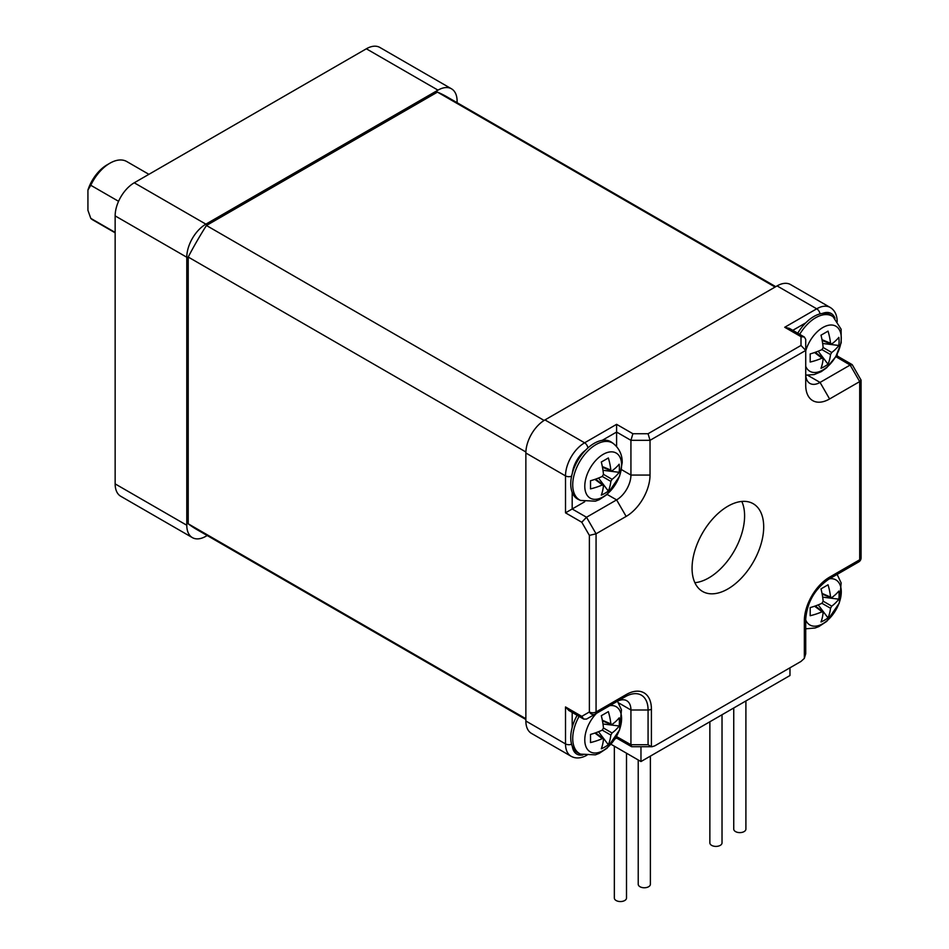 <?xml version="1.0" encoding="UTF-8"?>
<svg xmlns="http://www.w3.org/2000/svg" width="949" height="949" viewBox="0 0 949 949"><rect width="100%" height="100%" fill="white"/><g stroke="black" fill="none" stroke-linecap="round" stroke-linejoin="round"><path stroke-width="1.42" d="M148.91 174.331L126.775 161.544A33.773 19.502 120 0 0 109.894 163.216A33.773 19.502 120 0 0 90.784 185.28L118.566 201.307M90.784 185.28L87.925 190.061L87.925 210.275L90.784 218.365L115.149 232.422M457.098 102.694L457.098 101.175A27.011 15.599 120 0 0 451.499 88.815L379.861 47.45A27.011 15.599 120 0 0 366.35 48.79L134.248 182.789A27.011 15.599 120 0 0 115.149 215.886L115.149 483.895A27.011 15.599 120 0 0 120.737 496.256L192.374 537.62A27.011 15.599 120 0 0 205.886 536.28L207.19 535.521M451.499 88.815A27.011 15.599 120 0 0 437.987 90.143L205.886 224.154A27.011 15.599 120 0 0 186.787 257.238L186.787 525.248A27.011 15.599 120 0 0 192.374 537.62M90.784 218.365A33.773 19.502 120 0 0 93.002 220.038L115.149 232.813M109.894 163.216L107.023 164.877A29.716 17.153 120 0 0 87.925 190.061M775.76 286.669L446.884 96.798A249.895 144.284 120 0 0 437.453 92.112L206.431 225.494A249.895 144.284 120 0 0 188.21 257.037L188.21 523.801A249.895 144.284 120 0 0 196.989 529.637L525.865 719.508M437.453 92.112L775.096 287.049M206.431 225.494L544.097 420.443M188.21 257.037L525.888 451.985M188.21 523.801L525.865 718.737M603.469 739.342A57.118 30.439 63.6 0 1 601.31 748.797A54.757 44.33 47.2 0 0 608.345 744.74A57.118 35.327 -123.8 0 0 610.848 735.084L612.058 732.984A57.118 35.327 3.8 0 0 619.163 725.997A54.757 44.33 -167.2 0 0 619.163 717.871A57.118 30.439 176.4 0 1 612.058 724.467L610.848 723.767A57.118 35.327 -123.8 0 0 608.345 711.631A54.757 5.836 154.3 0 1 604.952 713.612A54.757 5.836 154.3 0 1 601.31 715.688A57.118 30.439 63.6 0 1 603.469 728.025L602.259 730.125A57.118 30.439 176.4 0 1 590.492 734.431A54.757 5.836 85.7 0 1 590.492 742.557A57.118 35.327 3.8 0 0 602.259 738.642L594.916 733.043M602.33 720.208L612.058 724.467M598.511 731.726L608.345 744.74M619.163 725.997L602.983 723.98M577.158 715.285A33.108 19.11 120 0 0 578.665 753.257L580.586 754.111L595.367 754.846L599.21 753.387L607.099 748.168L619.602 729.876L621.465 709.805L617.467 701.252M831.739 606.15A57.118 35.327 3.8 0 0 838.857 599.163A54.757 44.33 -167.2 0 0 838.857 591.037A57.118 30.439 176.4 0 1 831.739 597.633L830.529 596.933A57.118 35.327 -123.8 0 0 828.038 584.786A54.757 5.836 154.3 0 1 821.004 588.855A57.118 30.439 63.6 0 1 823.151 601.192L831.739 606.15L830.529 608.25A57.118 35.327 -123.8 0 1 828.038 617.906A54.757 44.33 47.2 0 1 821.004 621.963A57.118 30.439 63.6 0 0 823.151 612.508L814.598 606.209M823.151 612.508L821.941 611.808A57.118 35.327 3.8 0 1 810.173 615.723A54.757 5.836 85.7 0 0 810.209 611.785A54.757 5.836 85.7 0 0 810.173 607.597A57.118 30.439 176.4 0 0 821.941 603.291L823.151 601.192M822.012 593.374L831.739 597.633M818.192 604.893L828.038 617.906M838.857 599.163L822.664 597.146M822.012 339.695L830.529 343.253A57.118 35.327 -123.8 0 0 828.038 331.118A54.757 5.836 154.3 0 1 821.004 335.175A57.118 30.439 63.6 0 1 823.151 347.524L831.739 352.482A57.118 35.327 3.8 0 0 838.857 345.483A54.757 44.33 -167.2 0 0 838.857 337.358A57.118 30.439 176.4 0 1 831.739 343.953L830.529 343.253L831.739 343.953M831.739 352.482L830.529 354.57L821.941 349.612A57.118 30.439 176.4 0 1 810.173 353.918A54.757 5.836 85.7 0 1 810.173 362.043A57.118 35.327 3.8 0 0 821.941 358.141L814.598 352.542M823.151 358.841L821.941 358.141L823.151 358.841A57.118 30.439 63.6 0 1 821.004 368.295A54.757 44.33 47.2 0 0 824.645 366.444A54.757 44.33 47.2 0 0 828.038 364.226A57.118 35.327 -123.8 0 0 830.529 354.57M821.941 349.612L823.151 347.524M838.857 345.483L822.664 343.467M818.192 351.213L828.038 364.226M805.748 375.14L814.183 374.582L821.229 371.664L826.603 367.821L835.82 356.646L841.194 342.719L841.134 329.232L833.092 316.752L831.395 315.519A33.108 19.11 120 0 0 797.753 333.206M602.259 476.445A57.118 30.439 176.4 0 1 590.492 480.752A54.757 5.836 85.7 0 1 590.492 488.877A57.118 35.327 3.8 0 0 602.259 484.975L603.469 485.674A57.118 30.439 63.6 0 1 601.31 495.129A54.757 44.33 47.2 0 0 608.345 491.06A57.118 35.327 -123.8 0 0 610.848 481.404L602.259 476.445L603.469 474.358A57.118 30.439 63.6 0 0 601.31 462.009A54.757 5.836 154.3 0 0 608.345 457.952A57.118 35.327 -123.8 0 1 610.848 470.087L602.33 466.54M610.848 481.404L612.058 479.316A57.118 35.327 3.8 0 0 619.163 472.317A54.757 44.33 -167.2 0 0 619.389 468.272A54.757 44.33 -167.2 0 0 619.163 464.203A57.118 30.439 176.4 0 1 612.058 470.787M603.469 485.674L594.916 479.375M598.511 478.047L608.345 491.06M619.163 472.317L602.983 470.301M613.41 443.598L611.702 442.353A33.108 19.11 120 0 0 577.609 460.823A33.108 19.11 120 0 0 578.665 499.589L580.586 500.443L595.367 501.179L599.21 499.72L607.099 494.5L619.602 476.208L622.2 462.721C622.307 459.114 621.797 450.478 613.41 443.598A32.883 18.98 120 0 0 579.542 461.938A32.883 18.98 120 0 0 580.586 500.443M789.971 667.799L789.971 675.522L640.966 761.549L611.014 744.265M640.966 761.549L640.966 746.733M709.864 721.774L709.864 842.89A6.074 3.511 0 0 0 715.937 846.401A6.074 3.511 0 0 0 722.023 842.89L722.023 714.751M733.743 707.99L733.743 829.106A6.074 3.511 0 0 0 739.817 832.617A6.074 3.511 0 0 0 745.902 829.106L745.902 700.967M614.347 746.187L614.347 898.039A6.074 3.511 0 0 0 620.421 901.55A6.074 3.511 0 0 0 626.506 898.039L626.506 753.209M638.226 759.971L638.226 884.254A6.074 3.511 0 0 0 644.3 887.766A6.074 3.511 0 0 0 650.385 884.254L650.385 756.116M571.571 744.206A4.733 2.728 0 0 1 565.509 743.909A27.011 15.599 120 0 0 571.096 756.27L531.464 733.387A27.011 15.599 -60 0 1 525.865 721.015L525.865 453.005A27.011 15.599 -60 0 1 544.963 419.921L777.077 285.91A27.011 15.599 -60 0 1 790.576 284.581L830.221 307.464A27.011 15.599 120 0 0 816.709 308.805A4.733 2.728 60 0 1 820.007 313.905M631.761 746.733L630.931 744.728L630.931 709.994A20.261 11.696 -60 0 0 626.731 700.718A20.261 11.696 -60 0 0 616.601 701.714L625.177 696.768A4.733 2.728 -120 0 0 626.15 694.609A35.73 20.629 -60 0 1 651.417 709.188L651.417 746.661L652.034 746.733L631.761 746.733M614.999 738.986L616.601 738.061L616.601 736.329M804.337 658.369L805.725 653.719L805.725 618.973A4.733 2.728 180 0 1 804.337 620.907L804.337 658.369L801.003 661.429L654.763 745.867L652.034 746.733M651.417 709.188A4.733 2.728 0 0 1 648.072 709.994L648.072 744.728L651.417 746.661M525.865 721.015L565.509 743.909L565.509 706.958L568.842 710.481L583.742 719.093L586.518 719.093L616.601 701.714M626.15 694.609L596.067 711.975A4.733 2.728 180 0 1 589.376 711.975L581.784 716.365L583.742 719.093M589.376 711.975A4.733 3.855 60 0 0 595.094 714.134A4.733 2.728 -120 0 0 596.067 711.975L596.067 533.801L589.376 535.39L589.376 711.975M805.725 618.973C807.196 602.188 814.823 588.973 828.631 579.305L858.715 561.938A4.733 4.733 0 0 0 861.075 557.846A4.733 2.728 180 0 1 859.699 559.768L859.699 381.593L861.075 380.134L852.285 364.772L850.138 365.045L859.699 381.593L829.604 398.96A33.773 19.502 -60 0 1 805.725 385.175L805.725 350.43L650.029 440.324L648.072 433.729L632.888 433.729L630.931 440.324L650.029 440.324L650.029 475.069A33.773 19.502 -60 0 1 626.15 516.422L596.067 533.801L586.518 517.252L581.784 522.247L589.376 535.39M581.784 522.247L565.509 512.84L584.714 501.748M587.906 447.94A4.733 2.728 60 0 0 584.608 442.803L616.601 424.333L616.601 446.516M804.337 337.014L801.003 336.681L784.716 327.275L789.438 328.401L804.337 337.014L805.725 339.41L805.725 350.43L801.003 345.448L648.072 433.729M852.095 364.582L837.196 355.982L835.701 356.848M828.631 579.305A4.733 2.728 -120 0 0 829.604 577.146L859.699 559.768A4.733 2.728 60 0 1 858.715 561.938L850.162 566.873M805.725 643.813L805.725 653.719M572.188 492.412L572.188 508.984L586.518 517.252L616.601 499.886L626.15 516.422M621.5 469.625L630.931 475.069A20.261 11.696 -60 0 1 616.601 499.886L607.17 494.441M650.029 475.069L630.931 475.069L630.931 440.324L616.601 432.056L602.247 440.336M829.604 398.96L820.055 382.423L850.138 365.045L835.82 356.646M807.718 375.294L820.055 382.423A20.261 11.696 -60 0 1 809.924 383.42A20.261 11.696 -60 0 1 805.725 374.143M727.883 588.949A50.653 29.241 -60 0 1 702.557 591.452A50.653 29.241 -60 0 1 702.557 532.958A50.653 29.241 -60 0 1 753.209 503.717A50.653 29.241 -60 0 1 763.696 526.909A50.653 29.241 -60 0 1 727.883 588.949M741.786 501.44A50.653 29.241 -60 0 1 744.597 515.876A50.653 29.241 -60 0 1 694.87 582.698M115.149 215.886L186.787 257.238M134.248 182.789L205.886 224.154M115.149 483.895L186.787 525.248M366.35 48.79L437.987 90.143M596.53 713.304A26.014 15.018 120 0 0 588.51 750.552A26.014 15.018 120 0 0 617.87 733.601A26.014 15.018 120 0 0 609.851 705.617M602.259 730.125L610.848 735.084M612.058 732.984L603.469 728.025M579.092 716.4A32.883 18.98 120 0 0 580.586 754.111M805.725 620.029A26.014 15.018 120 0 0 835.891 609.946A26.014 15.018 120 0 0 829.533 578.783M821.941 603.291L830.529 608.25M805.725 366.35A26.014 15.018 120 0 0 822.878 370.003A26.014 15.018 120 0 0 841.134 340.833A26.014 15.018 120 0 0 827.374 325.554A26.014 15.018 120 0 0 805.725 350.964M833.092 316.752A32.883 18.98 120 0 0 799.687 334.321M621.583 464.974A26.014 15.018 120 0 0 593.991 462.507A26.014 15.018 120 0 0 593.991 499.304A26.014 15.018 120 0 0 621.583 464.974M612.058 479.316L603.469 474.358M616.494 736.531L630.931 744.728L648.072 744.728M572.366 746.507A22.29 12.871 120 0 0 582.876 754.965M572.188 727.397L572.188 712.414M618.594 702.865L630.931 709.994L648.072 709.994A32.385 18.695 120 0 0 625.177 696.768M581.784 716.365L565.509 706.958M565.509 512.84L565.509 475.888A4.733 2.728 0 0 0 571.595 476.184M585.604 450.158A22.29 12.871 120 0 0 572.366 473.077M544.963 419.921L584.608 442.803A27.011 15.599 120 0 0 565.509 475.888L525.865 453.005M632.888 433.729L616.601 424.333M801.003 336.681L801.003 345.448M792.783 330.335L805.748 322.85M784.716 327.275L816.709 308.805L777.077 285.91M834.978 318.318A22.29 12.871 120 0 0 822.403 313.443M804.337 620.907A35.73 20.629 -60 0 1 829.604 577.146M603.232 738.642L595.581 732.818M611.334 724.609L602.461 720.908M822.913 611.808L815.274 605.984M831.016 597.775L822.142 594.074M805.725 628.807L815.049 628.013L818.892 626.554L826.793 621.334L839.296 603.042L841.146 582.971L837.148 574.394M831.016 344.096L822.142 340.394M822.913 358.129L815.274 352.304M611.334 470.941L602.461 467.228M603.232 484.975L595.581 479.138M616.601 738.061L631.5 746.661M586.968 755.167C581.049 758.453 575.758 758.82 571.096 756.27M837.196 321.758C837.089 314.985 834.764 310.228 830.221 307.464M837.196 355.982L837.196 354.119M861.075 557.846L861.075 380.134M858.715 561.938L850.138 566.885"/></g></svg>
